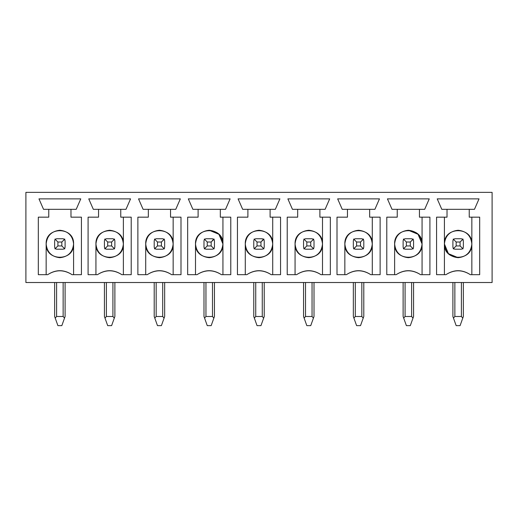 <?xml version="1.0" encoding="UTF-8"?>
<svg xmlns="http://www.w3.org/2000/svg" width="518" height="518" viewBox="0 0 518 518"><rect width="100%" height="100%" fill="white"/><g stroke="black" fill="none" stroke-linecap="round" stroke-linejoin="round"><path stroke-width="0.78" d="M463.357 240.708L463.357 247.241L463.357 240.708L462.827 239.368L460.088 242.016L460.088 245.933L462.781 248.627L463.357 247.241L462.781 248.627L460.088 245.933L460.088 242.016L462.781 239.322L461.396 238.746L454.862 238.746L453.477 239.322L456.17 242.016L460.088 242.016L456.17 242.016L453.477 239.322L452.9 240.708L452.9 247.241L453.431 248.582L456.17 245.933L456.17 242.016L456.17 245.933L460.088 245.933L456.17 245.933L453.477 248.627L454.862 249.203L461.396 249.203L462.781 248.627L461.396 249.203L454.862 249.203L453.477 248.627L452.9 247.241L452.9 240.708L453.477 239.322L454.862 238.746L461.396 238.746L462.781 239.322L463.357 240.708M463.027 248.323L463.027 248.873L463.027 248.323L462.781 248.627M453.237 248.873L453.231 248.323L453.231 248.873L453.781 248.873L453.231 248.873M463.027 248.381L462.542 248.873L463.027 248.381M453.71 248.873L453.231 248.381L453.71 248.873M461.396 282.517L461.396 316.492L462.781 318.097L463.357 316.492L463.357 282.517L463.357 316.492L462.781 318.097L461.396 316.492L461.396 282.517M456.17 325.634L452.9 316.492L452.9 282.517L452.9 316.492L453.477 318.097L454.862 316.492L454.862 282.517L454.862 316.492L461.396 316.492L454.862 316.492L453.477 318.097L456.17 325.634L460.088 325.634L462.781 318.097L460.088 325.634L456.17 325.634M463.357 282.517L463.357 316.492L462.781 318.097M463.027 239.569L462.542 239.076L463.027 239.569M453.231 239.627L453.231 239.076L453.781 239.076L453.231 239.076L453.231 239.627L453.444 239.355M453.71 239.076L453.231 239.569L453.71 239.076M463.021 239.076L462.477 239.076L463.027 239.076L463.027 239.627L463.027 239.076M413.571 240.708L413.571 247.241L413.571 240.708L413.04 239.368L410.308 242.016L410.308 245.933L413.001 248.627L413.571 247.241L413.001 248.627L410.308 245.933L410.308 242.016L413.001 239.322L411.616 238.746L405.082 238.746L403.697 239.322L406.384 242.016L410.308 242.016L406.384 242.016L403.697 239.322L403.121 240.708L403.121 247.241L403.651 248.582L406.384 245.933L406.384 242.016L406.384 245.933L410.308 245.933L406.384 245.933L403.697 248.627L405.082 249.203L411.616 249.203L413.001 248.627L411.609 249.203L405.082 249.203L403.697 248.627L403.121 247.241L403.121 240.708L403.697 239.322L405.082 238.746L411.616 238.746L413.001 239.322L413.571 240.708M413.247 248.323L413.247 248.873L413.247 248.323L413.001 248.627M403.451 248.873L403.444 248.323L403.444 248.873L403.995 248.873L403.444 248.873M413.247 248.381L412.762 248.873L413.247 248.381M403.93 248.873L403.444 248.381L403.93 248.873M411.616 282.517L411.616 316.492L413.001 318.097L413.571 316.492L413.571 282.517L413.571 316.492L413.001 318.097L411.616 316.492L411.616 282.517M406.384 325.634L403.121 316.492L403.121 282.517L403.121 316.492L403.697 318.097L405.082 316.492L405.082 282.517L405.082 316.492L411.616 316.492L405.082 316.492L403.697 318.097L406.384 325.634L410.308 325.634L413.001 318.097L410.308 325.634L406.384 325.634M413.571 282.517L413.571 316.492L413.001 318.097M413.247 239.569L412.762 239.076L413.247 239.569M403.444 239.627L403.444 239.076L403.995 239.076L403.444 239.076L403.444 239.627L403.664 239.355M403.93 239.076L403.444 239.569L403.93 239.076M413.241 239.076L412.697 239.076L413.247 239.076L413.247 239.627L413.247 239.076M363.791 240.708L363.791 247.241L363.791 240.708L363.26 239.368L360.522 242.016L360.522 245.933L363.215 248.627L363.791 247.241L363.215 248.627L360.522 245.933L360.522 242.016L363.215 239.322L361.829 238.746L355.296 238.746L353.911 239.322L356.604 242.016L360.522 242.016L356.604 242.016L353.911 239.322L353.341 240.708L353.341 247.241L353.865 248.582L356.604 245.933L356.604 242.016L356.604 245.933L360.522 245.933L356.604 245.933L353.911 248.627L355.296 249.203L361.829 249.203L363.215 248.627L361.829 249.203L355.296 249.203L353.911 248.627L353.341 247.241L353.341 240.708L353.911 239.322L355.296 238.746L361.829 238.746L363.215 239.322L363.791 240.708M363.461 248.323L363.461 248.873L363.461 248.323L363.215 248.627M353.671 248.873L353.665 248.323L353.665 248.873L354.215 248.873L353.665 248.873M363.461 248.381L362.982 248.873L363.461 248.381M354.15 248.873L353.665 248.381L354.15 248.873M361.829 282.517L361.829 316.492L363.215 318.097L363.791 316.492L363.791 282.517L363.791 316.492L363.215 318.097L361.829 316.492L361.829 282.517M356.604 325.634L353.341 316.492L353.341 282.517L353.341 316.492L353.911 318.097L355.296 316.492L355.296 282.517L355.296 316.492L361.829 316.492L355.296 316.492L353.911 318.097L356.604 325.634L360.522 325.634L363.215 318.097L360.522 325.634L356.604 325.634M363.791 282.517L363.791 316.492L363.215 318.097M363.461 239.569L362.982 239.076L363.461 239.569M353.665 239.627L353.665 239.076L354.215 239.076L353.665 239.076L353.665 239.627L353.878 239.355M354.15 239.076L353.665 239.569L354.15 239.076M363.461 239.076L362.911 239.076L363.461 239.076L363.461 239.627L363.461 239.076M314.012 240.708L314.012 247.241L314.012 240.708L313.481 239.368L310.742 242.016L310.742 245.933L313.435 248.627L314.012 247.241L313.435 248.627L310.742 245.933L310.742 242.016L313.435 239.322L312.05 238.746L305.516 238.746L304.131 239.322L306.824 242.016L310.742 242.016L306.824 242.016L304.131 239.322L303.554 240.708L303.554 247.241L304.085 248.582L306.824 245.933L306.824 242.016L306.824 245.933L310.742 245.933L306.824 245.933L304.131 248.627L305.516 249.203L312.05 249.203L313.435 248.627L312.05 249.203L305.516 249.203L304.131 248.627L303.554 247.241L303.554 240.708L304.131 239.322L305.516 238.746L312.05 238.746L313.435 239.322L314.012 240.708M313.681 248.323L313.681 248.873L313.681 248.323L313.435 248.627M303.891 248.873L303.885 248.323L303.885 248.873L304.435 248.873L303.885 248.873M313.681 248.381L313.196 248.873L313.681 248.381M304.364 248.873L303.885 248.381L304.364 248.873M312.05 282.517L312.05 316.492L313.435 318.097L314.012 316.492L314.012 282.517L314.012 316.492L313.435 318.097L312.05 316.492L312.05 282.517M306.824 325.634L303.554 316.492L303.554 282.517L303.554 316.492L304.131 318.097L305.516 316.492L305.516 282.517L305.516 316.492L312.05 316.492L305.516 316.492L304.131 318.097L306.824 325.634L310.742 325.634L313.435 318.097L310.742 325.634L306.824 325.634M314.012 282.517L314.012 316.492L313.435 318.097M313.681 239.569L313.196 239.076L313.681 239.569M303.885 239.627L303.885 239.076L304.435 239.076L303.885 239.076L303.885 239.627L304.098 239.355M304.364 239.076L303.885 239.569L304.364 239.076M313.675 239.076L313.131 239.076L313.681 239.076L313.681 239.627L313.681 239.076M262.263 240.106L262.263 240.708M264.225 240.708L264.225 247.241L264.225 240.708L263.694 239.368L260.962 242.016L260.962 245.933L263.656 248.627L264.225 247.241L263.656 248.627L260.962 245.933L260.962 242.016L263.656 239.322L262.263 238.746L255.737 238.746L254.344 239.322L257.038 242.016L260.962 242.016L257.038 242.016L254.344 239.322L253.775 240.708L253.775 247.241L254.306 248.582L257.038 245.933L257.038 242.016L257.038 245.933L260.962 245.933L257.038 245.933L254.344 248.627L255.737 249.203L262.263 249.203L263.656 248.627L262.263 249.203L255.737 249.203L254.351 248.627L253.775 247.241L253.775 240.708L254.344 239.322L255.737 238.746L262.263 238.746L263.649 239.322L264.225 240.708M263.902 248.323L263.902 248.873L263.902 248.323L263.656 248.627M254.105 248.873L254.098 248.323L254.098 248.873L254.649 248.873L254.098 248.873M263.902 248.381L263.416 248.873L263.902 248.381M254.584 248.873L254.098 248.381L254.584 248.873M262.263 282.517L262.263 316.492L263.656 318.097L264.225 316.492L264.225 282.517L264.225 316.492L263.656 318.097L262.263 316.492L262.263 282.517M257.038 325.634L253.775 316.492L253.775 282.517L253.775 316.492L254.344 318.097L255.737 316.492L255.737 282.517L255.737 316.492L262.263 316.492L255.737 316.492L254.344 318.097L257.038 325.634L260.962 325.634L263.656 318.097L260.962 325.634L257.038 325.634M264.225 282.517L264.225 316.492L263.656 318.097M263.902 239.569L263.416 239.076L263.902 239.569M254.098 239.627L254.098 239.076L254.649 239.076L254.098 239.076L254.098 239.627L254.319 239.355M254.584 239.076L254.098 239.569L254.584 239.076M263.895 239.076L263.351 239.076L263.902 239.076L263.902 239.627L263.902 239.076M212.484 240.106L212.484 240.708M214.446 240.708L214.446 247.241L214.446 240.708L213.915 239.368L211.176 242.016L211.176 245.933L213.869 248.627L214.446 247.241L213.869 248.627L211.176 245.933L211.176 242.016L213.869 239.322L212.484 238.746L205.95 238.746L204.565 239.322L207.258 242.016L211.176 242.016L207.258 242.016L204.565 239.322L203.988 240.708L203.988 247.241L204.519 248.582L207.258 245.933L207.258 242.016L207.258 245.933L211.176 245.933L207.258 245.933L204.565 248.627L205.95 249.203L212.484 249.203L213.869 248.627L212.484 249.203L205.95 249.203L204.565 248.627L203.988 247.241L203.988 240.708L204.565 239.322L205.95 238.746L212.484 238.746L213.869 239.322L214.446 240.708M214.115 248.873L213.565 248.873L214.115 248.873L214.115 248.323L214.109 248.873M204.325 248.873L204.319 248.323L204.319 248.873L204.869 248.873L204.319 248.873M214.115 248.381L213.636 248.873L214.115 248.381M204.804 248.873L204.319 248.381L204.804 248.873M212.484 282.517L212.484 316.492L213.869 318.097L214.446 316.492L214.446 282.517L214.446 316.492L213.869 318.097L212.484 316.492L212.484 282.517M207.258 325.634L203.988 316.492L203.988 282.517L203.988 316.492L204.565 318.097L205.95 316.492L205.95 282.517L205.95 316.492L212.484 316.492L205.95 316.492L204.565 318.097L207.258 325.634L211.176 325.634L213.869 318.097L211.176 325.634L207.258 325.634M214.446 282.517L214.446 316.492L213.869 318.097M214.115 239.569L213.636 239.076L214.115 239.569M204.319 239.627L204.319 239.076L204.869 239.076L204.319 239.076L204.319 239.627L204.532 239.355M204.804 239.076L204.319 239.569L204.804 239.076M214.109 239.076L213.565 239.076L214.115 239.076L214.115 239.627L214.115 239.076M164.659 240.708L164.659 247.241L164.659 240.708L164.135 239.368L161.396 242.016L161.396 245.933L164.089 248.627L164.659 247.241L164.089 248.627L161.396 245.933L161.396 242.016L164.089 239.322L162.704 238.746L156.171 238.746L154.785 239.322L157.478 242.016L161.396 242.016L157.478 242.016L154.785 239.322L154.209 240.708L154.209 247.241L154.74 248.582L157.478 245.933L157.478 242.016L157.478 245.933L161.396 245.933L157.478 245.933L154.785 248.627L156.171 249.203L162.704 249.203L164.089 248.627L162.704 249.203L156.171 249.203L154.785 248.627L154.209 247.241L154.209 240.708L154.785 239.322L156.171 238.746L162.704 238.746L164.089 239.322L164.659 240.708M164.335 248.323L164.335 248.873L164.335 248.323L164.089 248.627M154.539 248.873L154.539 248.323L154.539 248.873L155.089 248.873L154.539 248.873M164.335 248.381L163.85 248.873L164.335 248.381M155.018 248.873L154.539 248.381L155.018 248.873M162.704 282.517L162.704 316.492L164.089 318.097L164.659 316.492L164.659 282.517L164.659 316.492L164.089 318.097L162.704 316.492L162.704 282.517M157.478 325.634L154.209 316.492L154.209 282.517L154.209 316.492L154.785 318.097L156.171 316.492L156.171 282.517L156.171 316.492L162.704 316.492L156.171 316.492L154.785 318.097L157.478 325.634L161.396 325.634L164.089 318.097L161.396 325.634L157.478 325.634M164.659 282.517L164.659 316.492L164.089 318.097M164.335 239.569L163.85 239.076L164.335 239.569M154.539 239.627L154.539 239.076L155.089 239.076L154.539 239.076L154.539 239.627L154.752 239.355M155.018 239.076L154.539 239.569L155.018 239.076M164.329 239.076L163.785 239.076L164.335 239.076L164.335 239.627L164.335 239.076M114.879 240.708L114.879 247.241L114.879 240.708L114.348 239.368L111.616 242.016L111.616 245.933L114.303 248.627L114.879 247.241L114.303 248.627L111.616 245.933L111.616 242.016L114.303 239.322L112.918 238.746L106.384 238.746L104.999 239.322L107.692 242.016L111.616 242.016L107.692 242.016L104.999 239.322L104.429 240.708L104.429 247.241L104.96 248.582L107.692 245.933L107.692 242.016L107.692 245.933L111.616 245.933L107.692 245.933L104.999 248.627L106.384 249.203L112.918 249.203L114.303 248.627L112.918 249.203L106.384 249.203L104.999 248.627L104.429 247.241L104.429 240.708L104.999 239.322L106.391 238.746L112.918 238.746L114.303 239.322L114.879 240.708M114.556 248.323L114.556 248.873L114.556 248.323L114.303 248.627M104.759 248.873L104.753 248.323L104.753 248.873L105.303 248.873L104.753 248.873M114.556 248.381L114.07 248.873L114.556 248.381M105.238 248.873L104.753 248.381L105.238 248.873M112.918 282.517L112.918 316.492L114.303 318.097L114.879 316.492L114.879 282.517L114.879 316.492L114.303 318.097L112.918 316.492L112.918 282.517M107.692 325.634L104.429 316.492L104.429 282.517L104.429 316.492L104.999 318.097L106.391 316.492L106.391 282.517L106.384 316.492L112.918 316.492L106.384 316.492L104.999 318.097L107.692 325.634L111.616 325.634L114.303 318.097L111.616 325.634L107.692 325.634M114.879 282.517L114.879 316.492L114.303 318.097M114.556 239.569L114.07 239.076L114.556 239.569M104.753 239.627L104.753 239.076L105.303 239.076L104.753 239.076L104.753 239.627L104.973 239.355M105.238 239.076L104.753 239.569L105.238 239.076M114.549 239.076L114.005 239.076L114.556 239.076L114.556 239.627L114.556 239.076M65.1 240.708L65.1 247.241L65.1 240.708L64.569 239.368L61.83 242.016L61.83 245.933L64.523 248.627L65.1 247.241L64.523 248.627L61.83 245.933L61.83 242.016L64.523 239.322L63.138 238.746L56.604 238.746L55.219 239.322L57.912 242.016L61.83 242.016L57.912 242.016L55.219 239.322L54.643 240.708L54.643 247.241L55.173 248.582L57.912 245.933L57.912 242.016L57.912 245.933L61.83 245.933L57.912 245.933L55.219 248.627L56.604 249.203L63.138 249.203L64.523 248.627L63.138 249.203L56.604 249.203L55.219 248.627L54.643 247.241L54.643 240.708L55.219 239.322L56.604 238.746L63.138 238.746L64.523 239.322L65.1 240.708M64.769 248.873L64.219 248.873L64.769 248.873L64.769 248.323L64.763 248.873M54.979 248.873L54.973 248.323L54.973 248.873L55.523 248.873L54.973 248.873M64.769 248.381L64.29 248.873L64.769 248.381M55.458 248.873L54.973 248.381L55.458 248.873M63.138 282.517L63.138 316.492L64.523 318.097L65.1 316.492L65.1 282.517L65.1 316.492L64.523 318.097L63.138 316.492L63.138 282.517M57.912 325.634L54.643 316.492L54.643 282.517L54.643 316.492L55.219 318.097L56.604 316.492L56.604 282.517L56.604 316.492L63.138 316.492L56.604 316.492L55.219 318.097L57.912 325.634L61.83 325.634L64.523 318.097L61.83 325.634L57.912 325.634M65.1 282.517L65.1 316.492L64.523 318.097M64.769 239.569L64.29 239.076L64.769 239.569M54.973 239.627L54.973 239.076L55.523 239.076L54.973 239.076L54.973 239.627L55.186 239.355M55.458 239.076L54.973 239.569L55.458 239.076M64.763 239.076L64.219 239.076L64.769 239.076L64.769 239.627L64.769 239.076M492.1 282.517L25.9 282.517L25.9 192.366L492.1 192.366L492.1 282.517L492.1 192.366L25.9 192.366L25.9 282.517L492.1 282.517M271.218 274.682L280.562 274.682L271.218 274.682C263.073 269.502 254.927 269.502 246.782 274.682L237.438 274.682L246.782 274.682C254.927 269.373 263.073 269.373 271.218 274.682C263.073 269.502 254.927 269.502 246.782 274.682M479.033 198.873L474.462 209.33L469.237 209.33L469.237 217.165L479.687 217.165L479.687 274.682L470.344 274.682C462.198 269.502 454.053 269.502 445.914 274.682L436.57 274.682L436.57 217.165L447.021 217.165L447.021 209.33L441.796 209.33L437.224 198.873L479.033 198.873L437.224 198.873L441.796 209.33L474.462 209.33L479.033 198.873M379.467 198.873L374.896 209.33L369.671 209.33L369.671 217.165L380.121 217.165L380.121 274.682L370.778 274.682C362.639 269.502 354.493 269.502 346.348 274.682L337.004 274.682L337.004 217.165L347.455 217.165L347.455 209.33L342.23 209.33L337.658 198.873L379.467 198.873L337.658 198.873L342.23 209.33L374.896 209.33L379.467 198.873M287.225 217.165L297.675 217.165L297.675 209.33L292.45 209.33L287.878 198.873L329.688 198.873L325.116 209.33L319.891 209.33L319.891 217.165L330.342 217.165L330.342 274.682L320.998 274.682C312.853 269.502 304.707 269.502 296.568 274.682L287.225 274.682L287.225 217.165L287.225 274.682L296.568 274.682C304.707 269.373 312.853 269.373 320.998 274.682L330.342 274.682L330.342 217.165L319.891 217.165L319.891 209.33L325.116 209.33L329.688 198.873L287.878 198.873L292.45 209.33L297.675 209.33L297.675 217.165L287.225 217.165M386.784 217.165L397.241 217.165L397.241 209.33L392.016 209.33L387.438 198.873L429.254 198.873L424.676 209.33L419.45 209.33L419.45 217.165L429.908 217.165L429.908 274.682L420.564 274.682C412.419 269.502 404.273 269.502 396.128 274.682L386.784 274.682L386.784 217.165L386.784 274.682L396.128 274.682C404.273 269.373 412.419 269.373 420.564 274.682L429.908 274.682L429.908 217.165L419.45 217.165L419.45 209.33L424.676 209.33L429.254 198.873L387.438 198.873L392.016 209.33L397.241 209.33L397.241 217.165L386.784 217.165M237.438 274.682L237.438 217.165L247.895 217.165L247.895 209.33L242.67 209.33L238.092 198.873L279.908 198.873L275.33 209.33L270.105 209.33L270.105 217.165L280.562 217.165L280.562 274.682L280.562 217.165L270.105 217.165L270.105 209.33L275.33 209.33L279.908 198.873L238.092 198.873L242.67 209.33L247.895 209.33L247.895 217.165L237.438 217.165L237.438 274.682M137.879 274.682L137.879 217.165L148.329 217.165L148.329 209.33L143.104 209.33L138.533 198.873L180.342 198.873L175.77 209.33L170.545 209.33L170.545 217.165L180.996 217.165L180.996 274.682L171.652 274.682C163.507 269.502 155.361 269.502 147.222 274.682L137.879 274.682L147.222 274.682C155.361 269.373 163.507 269.373 171.652 274.682L180.996 274.682L180.996 217.165L170.545 217.165L170.545 209.33L175.77 209.33L180.342 198.873L138.533 198.873L143.104 209.33L148.329 209.33L148.329 217.165L137.879 217.165L137.879 274.682M187.658 274.682L187.658 217.165L198.109 217.165L198.109 209.33L192.884 209.33L188.312 198.873L230.121 198.873L225.55 209.33L220.325 209.33L220.325 217.165L230.775 217.165L230.775 274.682L221.432 274.682C213.293 269.502 205.147 269.502 197.002 274.682L187.658 274.682L197.002 274.682C205.147 269.373 213.293 269.373 221.432 274.682L230.775 274.682L230.775 217.165L220.325 217.165L220.325 209.33L225.55 209.33L230.121 198.873L188.312 198.873L192.884 209.33L198.109 209.33L198.109 217.165L187.658 217.165L187.658 274.682M80.776 198.873L76.204 209.33L70.979 209.33L70.979 217.165L81.43 217.165L81.43 274.682L72.086 274.682C63.947 269.502 55.802 269.502 47.656 274.682L38.313 274.682L38.313 217.165L48.763 217.165L48.763 209.33L43.538 209.33L38.967 198.873L80.776 198.873L38.967 198.873L43.538 209.33L76.204 209.33L80.776 198.873M130.562 198.873L125.984 209.33L120.759 209.33L120.759 217.165L131.216 217.165L131.216 274.682L121.872 274.682C113.727 269.502 105.581 269.502 97.436 274.682L88.092 274.682L88.092 217.165L98.549 217.165L98.549 209.33L93.324 209.33L88.746 198.873L130.562 198.873L88.746 198.873L93.324 209.33L125.984 209.33L130.562 198.873M121.872 274.682L131.216 274.682L131.216 217.165L120.759 217.165L120.759 209.33L98.549 209.33L98.549 217.165L88.092 217.165L88.092 274.682L97.436 274.682C105.581 269.373 113.727 269.373 121.872 274.682C113.727 269.502 105.581 269.502 97.436 274.682M72.086 274.682L81.43 274.682L81.43 217.165L70.979 217.165L70.979 209.33L48.763 209.33L48.763 217.165L38.313 217.165L38.313 274.682L47.656 274.682C55.802 269.373 63.947 269.373 72.086 274.682C63.947 269.502 55.802 269.502 47.656 274.682M470.344 274.682L479.687 274.682L479.687 217.165L469.237 217.165L469.237 209.33L447.021 209.33L447.021 217.165L436.57 217.165L436.57 274.682L445.914 274.682C454.053 269.373 462.198 269.373 470.344 274.682C462.198 269.502 454.053 269.502 445.914 274.682M370.778 274.682L380.121 274.682L380.121 217.165L369.671 217.165L369.671 209.33L347.455 209.33L347.455 217.165L337.004 217.165L337.004 274.682L346.348 274.682C354.493 269.373 362.639 269.373 370.778 274.682C362.639 269.502 354.493 269.502 346.348 274.682M272.721 217.165L272.721 274.682L272.721 217.165M245.279 243.972L245.279 274.682L245.279 243.972C244.528 261.668 273.472 261.668 272.721 243.972C273.472 261.668 244.528 261.668 245.279 243.972C246.154 252.247 250.725 256.818 259 257.692C267.275 256.818 271.846 252.247 272.721 243.972C271.846 235.703 267.275 231.125 259 230.257C250.725 231.125 246.154 235.703 245.279 243.972C244.528 226.282 273.472 226.282 272.721 243.972C273.472 226.282 244.528 226.282 245.279 243.972M198.109 209.33L220.325 209.33L198.109 209.33M148.329 209.33L170.545 209.33L148.329 209.33M247.895 209.33L270.105 209.33L247.895 209.33M397.241 209.33L419.45 209.33L397.241 209.33M297.675 209.33L319.891 209.33L297.675 209.33M222.934 217.165L222.934 274.682L222.934 217.165M195.5 243.972L195.5 274.682L195.5 243.972C194.742 261.668 223.692 261.668 222.934 243.972C223.692 261.668 194.742 261.668 195.5 243.972C196.374 252.247 200.945 256.818 209.22 257.692C217.489 256.818 222.067 252.247 222.934 243.972C222.067 235.703 217.489 231.125 209.22 230.257C200.945 231.125 196.374 235.703 195.5 243.972C194.742 226.282 223.692 226.282 222.934 243.972L218.92 234.272L209.22 230.257M197.002 274.682C205.147 269.502 213.293 269.502 221.432 274.682M173.154 217.165L173.154 274.682L173.154 217.165M145.713 243.972L145.713 274.682L145.713 243.972C146.588 252.247 151.165 256.818 159.434 257.692C167.709 256.818 172.28 252.247 173.154 243.972C173.912 261.668 144.962 261.668 145.713 243.972C144.962 226.282 173.912 226.282 173.154 243.972C172.28 235.703 167.709 231.125 159.434 230.257C151.165 231.125 146.588 235.703 145.713 243.972M147.222 274.682C155.361 269.502 163.507 269.502 171.652 274.682M123.375 217.165L123.375 274.682L123.375 217.165M95.934 243.972L95.934 274.682L95.934 243.972C96.808 252.247 101.379 256.818 109.654 257.692C117.929 256.818 122.501 252.247 123.375 243.972C124.126 261.668 95.182 261.668 95.934 243.972C95.182 226.282 124.126 226.282 123.375 243.972C122.501 235.703 117.929 231.125 109.654 230.257C101.379 231.125 96.808 235.703 95.934 243.972M46.154 243.972L46.154 274.682L46.154 243.972C45.396 261.668 74.346 261.668 73.588 243.972L73.588 274.682L73.588 243.972C74.346 261.668 45.396 261.668 46.154 243.972C47.028 252.247 51.599 256.818 59.874 257.692C68.143 256.818 72.721 252.247 73.588 243.972C72.721 235.703 68.143 231.125 59.874 230.257C51.599 231.125 47.028 235.703 46.154 243.972C45.396 226.282 74.346 226.282 73.588 243.972C74.346 226.282 45.396 226.282 46.154 243.972M471.846 217.165L471.846 274.682L471.846 217.165M444.412 243.972C443.654 226.282 472.604 226.282 471.846 243.972C470.972 235.703 466.401 231.125 458.126 230.257C449.857 231.125 445.279 235.703 444.412 243.972L444.412 274.682L444.412 217.165L444.412 243.972L448.426 253.678L458.126 257.692C466.401 256.818 470.972 252.247 471.846 243.972C472.604 261.668 443.654 261.668 444.412 243.972C445.279 252.247 449.857 256.818 458.126 257.692M422.066 217.165L422.066 274.682L422.066 217.165M394.625 243.972L394.625 274.682L394.625 243.972C395.499 252.247 400.071 256.818 408.346 257.692C416.621 256.818 421.192 252.247 422.066 243.972C422.817 261.668 393.874 261.668 394.625 243.972C393.874 226.282 422.817 226.282 422.066 243.972C421.192 235.703 416.621 231.125 408.346 230.257C400.071 231.125 395.499 235.703 394.625 243.972M396.128 274.682C404.273 269.502 412.419 269.502 420.564 274.682M372.287 217.165L372.287 274.682L372.287 217.165M344.846 243.972L344.846 274.682L344.846 243.972C344.088 261.668 373.038 261.668 372.287 243.972C373.038 261.668 344.088 261.668 344.846 243.972C345.72 252.247 350.291 256.818 358.566 257.692C366.835 256.818 371.412 252.247 372.287 243.972C371.412 235.703 366.835 231.125 358.566 230.257C350.291 231.125 345.72 235.703 344.846 243.972C344.088 226.282 373.038 226.282 372.287 243.972M322.5 217.165L322.5 274.682L322.5 217.165M295.066 243.972L295.066 274.682L295.066 243.972C295.933 252.247 300.511 256.818 308.78 257.692C317.055 256.818 321.626 252.247 322.5 243.972C323.258 261.668 294.308 261.668 295.066 243.972C294.308 226.282 323.258 226.282 322.5 243.972C321.626 235.703 317.055 231.125 308.78 230.257C300.511 231.125 295.933 235.703 295.066 243.972C294.308 226.282 323.258 226.282 322.5 243.972M296.568 274.682C304.707 269.502 312.853 269.502 320.998 274.682M263.902 248.873L263.351 248.873L263.902 248.873M164.335 248.873L163.785 248.873L164.335 248.873M114.556 248.873L114.005 248.873L114.556 248.873M463.027 248.873L462.477 248.873L463.027 248.873M413.247 248.873L412.697 248.873L413.247 248.873M363.461 248.873L362.911 248.873L363.461 248.873M313.681 248.873L313.131 248.873L313.681 248.873M422.066 243.972L418.045 234.272L408.346 230.257"/></g></svg>
